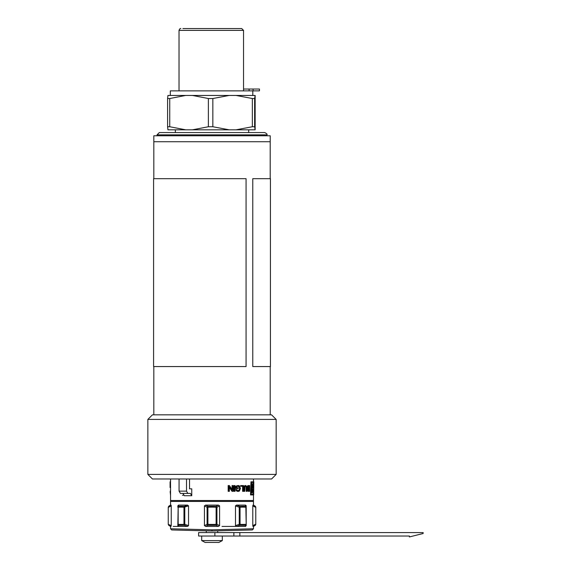 <?xml version="1.0" encoding="UTF-8"?>
<svg xmlns="http://www.w3.org/2000/svg" width="571" height="571" viewBox="0 0 571 571"><rect width="100%" height="100%" fill="white"/><g stroke="black" fill="none" stroke-linecap="round" stroke-linejoin="round"><path stroke-width="0.86" d="M169.744 98.526L167.589 98.526L167.945 95.45L185.682 95.45L169.744 98.526L169.744 126.748L185.682 129.817L236.044 129.817L252.339 126.748L254.637 126.748L255.144 129.817L255.144 95.45L254.637 98.526L254.637 126.748M236.044 129.817L254.994 129.817M192.441 129.817L208.379 126.748L212.84 126.748L229.135 129.817M212.062 141.729L270.211 141.729L270.211 135.777L153.82 135.777L153.82 141.729L212.062 141.729M229.135 95.45L212.84 98.526L208.379 98.526L192.441 95.45L236.044 95.45L252.339 98.526L252.339 126.748M169.744 126.748L167.589 126.748L167.945 129.817L185.682 129.817M267 134.856L157.025 134.856L159.316 132.565L264.708 132.565C266.7 133.535 267.464 134.299 267 134.856L267 135.777M175.354 129.817L175.354 132.565L211.313 132.565M167.589 98.526L167.589 126.748M208.379 98.526L208.379 126.748M185.682 95.45L192.441 95.45M212.84 98.526L212.84 126.748M254.994 95.45L236.044 95.45M254.637 98.526L252.339 98.526M259.391 90.868L170.315 90.868L170.315 95.45M271.56 414.832L152.443 414.832L147.86 419.414L276.143 419.414L271.56 414.832M147.86 474.401L152.443 478.983L271.582 478.983L276.164 474.401L147.86 474.401L147.86 419.414M182.884 28.55L241.704 28.55L182.884 28.55M243.539 89.033L259.441 89.033L259.441 90.868M246.072 366.561L153.592 366.561L153.592 178.687L246.072 178.687L246.072 366.561M270.433 366.561L252.767 366.561L252.767 178.687L270.433 178.687L270.433 366.561M252.767 178.687L252.767 366.561M237.821 487.834L236.808 487.834L236.808 486.763L237.408 486.356L239.056 486.421L239.656 487.184L239.406 490.189L237.557 490.61L236.829 489.525L235.852 489.711L236.829 489.525M228.614 485.586L228.172 485.586L228.172 491.31L228.614 491.31L228.614 485.586L229.435 485.586L232.461 490.082L232.461 485.586L232.047 485.586L232.047 489.447M179.066 478.983L179.066 491.131L180.407 493.423L187.859 493.423L186.517 491.131L186.517 478.983M189.529 478.983L189.529 488.84L191.749 488.84L191.749 495.714L190.407 493.423L187.859 493.423M182.956 493.423L184.29 495.714L191.749 495.714M232.461 485.586L233.154 485.586L233.154 491.31L231.997 491.31L229.385 487.427M191.749 488.84L189.529 488.84M253.481 494.929L253.481 501.438L170.543 501.438L170.543 487.555L170.087 487.555L170.087 481.824L170.501 481.824L170.501 487.555M250.533 494.929L250.955 481.824L251.34 481.824L250.919 494.929L250.533 494.929M247.75 491.139L247.257 486.492L247.8 485.678L248.635 485.586L247.636 486.492L248.107 488.633L247.686 489.847L248.128 491.139L247.75 491.139L249.277 491.31M249.277 485.586L248.264 485.586M243.91 491.31L244.038 486.635L244.481 485.8L245.666 485.486L244.409 486.635L244.281 491.31L243.91 491.31M245.666 485.486L246.85 486.563L246.972 491.31L246.172 491.31L246.094 486.906L245.337 486.171M242.975 491.31L242.975 486.264L240.598 486.264L240.598 485.586L243.482 485.586L243.482 491.31L242.596 491.31L242.596 486.264M235.78 488.505L235.78 486.378L238.164 485.486L236.173 486.378L236.173 488.505L235.78 488.505M236.244 489.711L236.622 490.646L238.207 491.41L236.894 491.21L235.852 489.711M237.821 490.76L239.028 490.189L239.47 488.469L239.27 487.184L237.807 486.171M233.989 491.31L233.989 485.586L234.388 485.586L234.388 491.31L233.989 491.31M236.808 487.834L238.207 487.834L238.207 488.505L236.173 488.505M234.388 485.586L235.074 485.586L235.074 491.31L234.388 491.31M228.614 491.31L229.385 491.31L229.385 486.813L232.411 491.31M238.207 491.41L239.413 491.06L240.448 488.419L239.385 485.842L238.164 485.486M170.551 487.555L170.501 481.824M170.087 481.824L170.087 487.555M170.429 490.989L170.543 489.618M170.543 491.631L170.158 491.631L170.543 490.989M170.158 491.631L170.543 495.342M183.32 495.185L182.47 495.342M251.34 481.824L253.81 481.824L253.681 494.929L250.919 494.929M253.189 492.916L253.174 494.243L251.197 494.243L251.568 482.516L253.303 482.516L253.288 483.751M251.197 494.243L253.595 494.243L253.731 482.516L251.568 482.516M251.468 485.207L252.011 483.901L252.803 483.751L251.861 485.207L252.218 488.626L251.761 490.575L252.139 492.637L251.74 492.637L252.967 492.916M251.74 492.637L251.411 487.577M252.211 492.916L253.388 492.916L253.524 483.751L252.803 483.751M252.139 492.637L252.61 492.916M252.218 488.626L251.825 488.626M252.739 491.831L253.167 491.831L253.217 489.062L252.453 489.169L252.146 490.425L252.739 491.831L252.803 489.062M252.753 487.984L253.239 487.984L253.288 484.836L252.56 484.879L252.211 485.635L252.189 487.299L252.753 487.984M252.825 487.984L252.874 484.836M248.278 491.31L249.655 491.31L249.655 485.586L248.635 485.586M248.128 491.139L248.649 491.31M248.107 488.633L247.728 488.633M248.77 490.639L249.313 490.639L249.313 488.904L248.149 489.254L248.149 490.253L248.77 490.639M248.685 488.226L249.313 488.226L249.313 486.264L248.014 486.763L248.035 487.798L248.685 488.226M248.935 490.639L248.935 488.904M248.935 488.226L248.935 486.264M246.172 488.005L246.544 488.005L246.194 486.364L244.98 486.549L244.759 491.31L244.281 491.31M246.544 488.005L246.544 491.31M240.976 485.586L240.976 486.264M235.78 486.378L236.173 486.378M222.019 526.412L245.516 526.412L245.494 525.306L239.606 525.306L236.451 526.412L235.488 525.634L239.242 524.314L239.606 525.306A1.142 0.807 -85.5 0 0 240.048 524.314L239.242 524.314L239.242 507.255L235.488 505.877L236.43 505.107L239.62 506.27L245.509 506.27L245.53 505.107L246.165 505.628L246.194 507.255A1.142 1.071 180 0 0 245.509 506.27A1.142 0.807 94.7 0 1 245.858 507.255L246.194 524.314L246.194 507.241M173.213 526.412L187.566 526.412L184.419 525.306L184.783 524.314L188.537 525.634L187.566 526.412L178.509 526.412L178.53 525.306L177.831 524.314A1.142 1.078 -0 0 0 178.53 525.306L184.419 525.306A1.142 0.807 -94.5 0 1 183.976 524.314L184.783 524.314L184.783 507.255L184.404 506.27A1.142 0.807 94.7 0 0 184.369 506.306L183.976 507.255A70.818 50.077 -90 0 0 178.166 507.255L178.516 506.27L184.404 506.27L187.595 505.107L178.495 505.107L178.516 506.27A1.142 1.071 180 0 0 177.831 507.255L177.831 505.877L178.495 505.107M170.543 505.107L168.802 506.156L171.043 505.107L170.543 505.107L170.543 500.524L253.481 500.524L253.481 505.107L252.982 505.107L255.223 506.156L253.481 505.107M211.984 529.845L253.481 528.76L253.481 526.412L255.201 525.42L255.772 524.428L255.772 507.255A1.142 1.142 180 0 1 255.772 507.255L255.772 507.255A1.142 1.142 180 0 0 255.216 506.27L255.437 507.255L252.782 505.877L252.982 505.107L253.802 505.528M171.685 529.938L170.543 528.76L212.041 529.845L170.543 528.76L170.543 526.412L171.043 526.412L168.823 525.42L168.559 524.456L171.243 525.634L171.243 505.877L168.588 507.255A1.142 0.757 -118.5 0 1 168.809 506.27L168.252 507.134L168.252 524.314L168.83 525.306M252.332 529.945L212.012 530.994L212.012 529.845M212.012 530.994L171.693 529.945M198.608 532.586L423.14 532.586L423.14 533.5L409.393 536.94L409.393 536.019L198.608 536.019L198.608 532.586M239.849 536.019L239.849 532.586M222.319 540.601L201.699 540.601L205.139 542.45L218.886 542.45L222.319 540.601L222.319 536.019M170.244 526.019L171.014 526.398M171.243 525.634L171.229 505.628L171.043 505.107L169.58 505.856M168.252 524.321L168.252 507.255M253.481 526.412L252.982 526.412L252.782 525.634L255.437 524.314A1.142 0.764 62.6 0 1 255.194 525.306L253.731 526.048M252.782 525.634L252.782 505.877M255.772 524.314L255.772 507.255L255.216 506.156M178.509 526.412L177.831 525.634L178.166 507.255L178.166 524.314A74.059 52.368 -90 0 0 183.976 524.314L183.976 507.255L188.537 505.877L188.537 525.634M187.588 505.107L188.537 505.877M177.831 524.314L177.831 525.256M219.585 505.877L216.93 507.255L216.93 524.314L216.116 524.314L216.173 525.306L207.851 525.306L205.61 526.412L204.439 525.634L207.095 524.314L207.095 507.255L207.901 507.255L207.844 506.27A1.142 0.757 118.5 0 0 207.095 507.255L204.439 505.877L205.581 505.107L207.844 506.27L216.173 506.27L216.116 507.255L216.93 507.255A1.142 0.757 -118.5 0 0 216.173 506.27L218.443 505.107L219.585 505.877L219.585 525.634L218.415 526.412L216.173 525.306L216.93 524.314L219.585 525.634M218.443 505.107L205.581 505.107M205.61 526.412L218.415 526.412M204.439 525.634L204.439 505.877M207.851 525.306L207.901 524.314L207.095 524.314A1.142 0.764 62.6 0 0 207.851 525.306M235.488 525.634L235.488 505.877M246.194 506.27L245.858 507.255A70.818 50.077 90 0 0 240.048 507.255A1.142 0.807 85.3 0 0 239.62 506.27L239.242 507.255L240.048 507.255L240.048 524.314A74.052 52.361 90 0 0 245.858 524.314A1.142 0.807 -94.5 0 1 245.494 525.306A1.142 1.078 -0 0 0 246.194 524.314L246.194 525.634L245.516 526.412M245.53 505.107L236.43 505.107M253.096 90.868L253.096 89.033M249.099 89.033L249.099 90.868M179.023 90.868L179.023 30.384L243.539 30.384L241.704 28.55M186.517 491.131L179.066 491.131M237.286 491.21L236.894 491.21M236.622 490.646L236.23 490.646M238.928 490.603L238.542 490.603M239.684 489.618L239.306 489.618M239.406 490.189L239.028 490.189M239.056 486.421L238.671 486.421M239.656 487.184L239.27 487.184M239.856 488.469L239.47 488.469M251.847 491.781L251.454 491.781M251.761 490.575L251.368 490.575M251.897 489.461L251.504 489.461M251.84 487.798L251.454 487.798M251.861 485.207L251.483 485.207M252.096 484.358L251.704 484.358M252.403 483.901L252.011 483.901M247.807 490.603L247.436 490.603M247.686 489.847L247.314 489.847M247.793 489.154L247.421 489.154M247.693 488.112L247.314 488.112M247.543 487.241L247.164 487.241M247.636 486.492L247.257 486.492M247.85 485.964L247.479 485.964M248.178 485.678L247.8 485.678M243.91 488.005L244.281 488.005M244.409 486.635L244.038 486.635M244.852 485.8L244.481 485.8M246.465 486.906L246.094 486.906M246.194 486.364L245.823 486.364M237.158 485.714L236.765 485.714M253.481 528.76L252.339 529.938M214.867 536.019L214.867 532.586M233.867 532.586L233.867 536.019M216.116 507.255A70.818 70.818 179.7 0 0 207.901 507.255L207.901 524.314A74.052 74.052 -0.1 0 0 216.116 524.314L216.116 507.255M270.204 414.832L270.204 366.561M270.204 178.687L270.204 141.729M157.025 134.856L157.025 135.777M248.67 129.817L248.67 132.565M252.796 90.868L252.796 95.45M153.82 414.832L153.82 366.561M153.82 178.687L153.82 141.729M276.164 474.401L276.164 419.414M243.539 90.868L243.539 30.384M179.023 30.384C179.608 28.9 180.215 28.286 180.857 28.55M253.481 481.824L253.481 478.983M170.543 481.824L170.543 478.983M206.281 530.844L206.281 532.586M170.543 526.412L168.823 525.42L168.252 524.406M168.802 506.156L168.252 507.134M255.201 525.42L255.772 524.428M201.699 536.019L201.699 540.601M217.737 530.844L217.737 532.586"/></g></svg>
